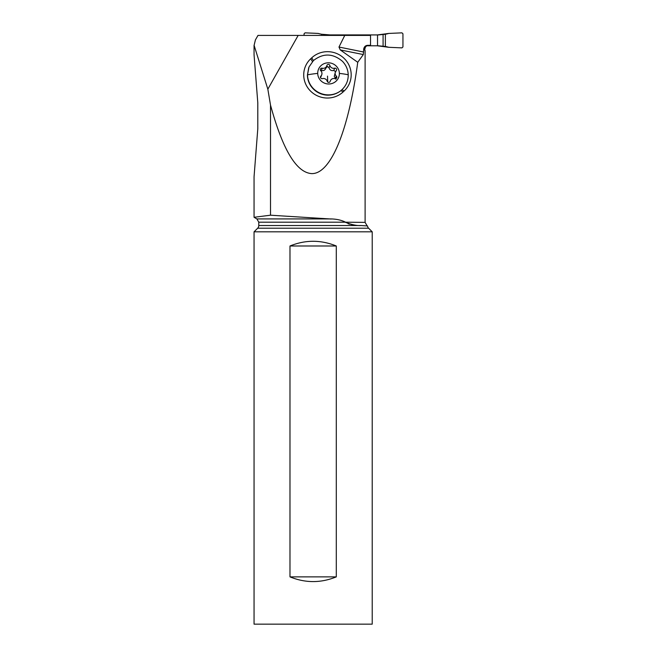 <?xml version="1.0" encoding="UTF-8"?>
<svg xmlns="http://www.w3.org/2000/svg" width="657" height="657" viewBox="0 0 657 657"><rect width="100%" height="100%" fill="white"/><g stroke="black" fill="none" stroke-linecap="round" stroke-linejoin="round"><path stroke-width="0.99" d="M377.529 45.801L365.941 45.801L378.416 45.801L385.38 46.483L377.529 45.801L377.529 34.928L329.206 34.928L321.634 34.246A39.231 39.083 -90 0 1 318.185 33.425L305.045 32.85L304.06 33.794L304.06 35.404L304.06 33.794L305.045 32.85L318.185 33.425A39.231 39.083 -90 0 0 321.634 34.246L321.634 35.404M330.184 35.404L330.184 34.928L321.634 34.246M377.529 34.928L385.38 34.246L378.416 34.928L330.184 34.928M388.821 33.425A39.231 39.083 -90 0 1 385.38 34.246A39.231 39.083 -90 0 0 388.821 33.425L401.969 32.85L402.946 33.794L401.969 32.85L388.821 33.425L377.373 34.928M402.946 33.794L402.946 46.934L401.969 47.879L402.946 46.934L402.946 33.794M388.821 47.304L401.969 47.879L388.821 47.304A39.231 39.083 -90 0 0 385.38 46.483A39.231 39.083 -90 0 1 388.821 47.304L377.373 45.801M365.111 50.532L365.111 222.378L345.582 222.197C341.09 219.955 335.727 218.863 329.494 218.921L256.887 218.921L254.054 217.286L270.512 215.2L254.054 217.286L254.054 176.774L257.799 128.698L257.799 102.829L254.054 54.745L254.054 45.349M255.368 40.102L254.103 45.349L267.842 89.18L270.512 105.087L270.512 215.2L329.494 218.921M255.318 40.077L257.987 35.404L344.761 35.404L338.979 47.049L340.269 49.916L357.737 62.284L363.337 54.564L363.682 49.111L364.799 49.111L365.506 46.926L366.778 45.801M363.682 49.111C364.208 46.598 365.645 45.341 368.01 45.325L370.523 45.325L370.523 35.404L344.761 35.404M267.842 89.18L298.171 35.404M270.512 105.087C282.699 149.804 296.447 172.643 311.73 173.612C330.758 174.023 348.538 130.989 357.737 62.284M331.144 219.044L329.995 218.953M364.799 50.532L364.799 49.111M344.178 90.953L343.159 91.898A23.315 22.625 -159.3 0 1 310.318 90.855A23.315 22.625 -159.3 0 1 310.736 58.752L311.747 57.808A23.315 22.625 -159.3 0 1 344.588 58.851A23.315 22.625 -159.3 0 1 344.178 90.953L341.919 89.697L340.392 91.036C336.4 93.951 331.925 95.322 326.964 95.15A20.564 19.956 -159.3 0 1 307.402 75.161L308.708 67.737M340.392 91.036A20.564 19.956 20.7 0 1 319.08 92.703A20.564 19.956 20.7 0 1 307.517 74.841L309.004 66.981L313.43 60.584C323.17 52.987 332.844 53.225 342.453 61.306C346.083 65.109 348.013 69.609 348.226 74.783C348.292 80.655 346.19 85.632 341.919 89.697M339.373 73.403A10.873 10.553 20.7 0 0 328.336 62.809A10.873 10.553 20.7 0 0 317.717 73.403A10.873 10.553 20.7 0 0 328.763 83.997A10.873 10.553 20.7 0 0 339.373 73.403A37.819 8.475 178.8 0 1 348.226 74.783M336.655 69.658A1.56 1.511 -159.3 0 1 336.212 70.742A3.835 3.728 20.7 0 0 336.318 76.064A1.56 1.511 -159.3 0 1 334.865 78.618A3.835 3.728 20.7 0 0 330.208 81.279A1.56 1.511 -159.3 0 1 327.202 81.279A3.835 3.728 20.7 0 0 322.431 78.618A1.56 1.511 -159.3 0 1 320.879 76.064A3.835 3.728 20.7 0 0 320.772 70.742A1.56 1.511 -159.3 0 1 322.226 68.197A3.835 3.728 20.7 0 0 326.882 65.536A1.56 1.511 -159.3 0 1 329.888 65.536A3.835 3.728 20.7 0 0 334.659 68.197A1.56 1.511 -159.3 0 1 336.655 69.658M320.493 70.389L321.372 70.447C323.622 71.03 325.174 70.143 326.036 67.786L327.564 66.529L329.042 67.786C329.839 70.143 331.424 71.03 333.805 70.447L335.842 71.81M335.99 79.3L334.282 76.393L335.366 72.048M321.733 74.758L320.55 77.698M348.153 223.815L348.621 223.938M349.45 224.127L350.115 224.259M351.298 224.472L351.914 224.571M345.582 222.378C351.856 224.793 357.047 225.844 361.153 225.54L367.518 225.951A3.778 3.778 0 0 0 367.526 225.967A3.778 3.778 0 0 0 368.602 228.209L372.223 231.831L372.223 624.15L254.054 624.15L254.054 231.831L372.223 231.831M254.054 231.831L257.667 228.209A3.778 3.778 0 0 0 258.776 225.54L258.776 222.197L345.582 222.197M367.329 225.942L362.853 225.655M289.983 576.879L289.983 245.989C305.415 239.723 320.854 239.723 336.294 245.989L336.294 576.879L289.983 576.879C305.415 583.145 320.854 583.145 336.294 576.879M336.294 245.989L289.983 245.989M324.049 35.404L324.049 34.616M383.08 34.616L383.08 46.113M385.38 46.483L385.38 34.246M363.682 52.026L338.979 47.049M340.269 49.916L363.337 54.564M313.43 60.584L311.747 57.808M343.159 91.898L340.876 90.625M310.736 58.752L312.436 61.561M307.517 74.841A37.819 8.475 -1.2 0 1 317.717 73.403M333.805 70.447L334.659 68.197M335.472 78.314L336.318 76.064M320.444 77.222L320.879 76.064M321.372 70.447L322.226 68.197M329.042 67.786L329.888 65.536M327.753 82.084A18.486 1.61 90 0 1 327.531 76.089M361.153 225.54L258.776 225.54M257.667 228.209L368.602 228.209M330.011 81.731L330.34 80.868M325.888 68.238L326.759 65.946M256.887 218.921L258.776 222.197M365.111 222.378L367 225.655"/></g></svg>
